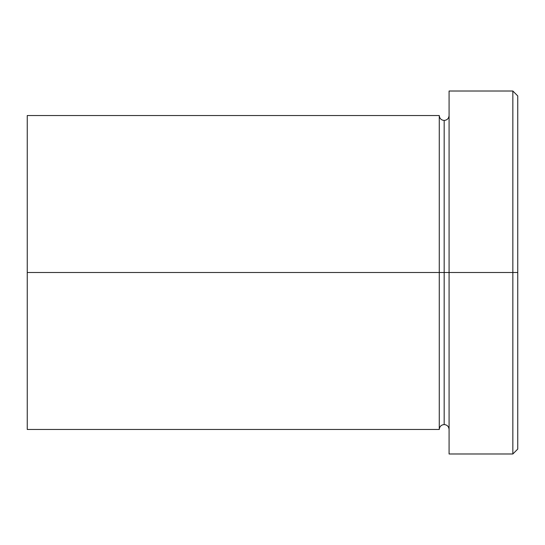 <?xml version="1.0" encoding="UTF-8"?>
<svg xmlns="http://www.w3.org/2000/svg" width="545" height="545" viewBox="0 0 545 545"><rect width="100%" height="100%" fill="white"/><g stroke="black" fill="none" stroke-linecap="round" stroke-linejoin="round"><path stroke-width="0.41" stroke-dasharray="2.73 2.04" d="M512.845 272.5L517.75 272.5L517.75 449.08L517.75 95.92L517.75 272.5L512.845 272.5L512.845 453.985L512.845 272.5L449.08 272.5L449.08 115.54L449.08 272.5L449.08 115.54L449.08 272.5L512.845 272.5L512.845 91.015L512.845 272.5M444.175 272.5L449.08 272.5L449.08 91.015L449.08 453.985L449.08 115.54L449.08 429.46L449.08 272.5L449.08 429.46L449.08 272.5L449.08 429.46L449.08 272.5L444.175 272.5L444.175 120.445L444.175 424.555L444.175 272.5L439.27 272.5L439.27 115.54L439.27 272.5L444.175 272.5L444.175 424.555L444.175 272.5M439.27 115.54L439.27 272.5L27.25 272.5L27.25 115.54L27.25 429.46L27.25 272.5L439.27 272.5L439.27 429.46M439.27 272.5L439.27 429.46L439.27 272.5"/><path stroke-width="0.82" d="M449.08 429.46C448.78 426.49 447.145 424.855 444.175 424.555C441.205 424.855 439.57 426.49 439.27 429.46L439.27 272.5L444.175 272.5L444.175 120.445L444.175 272.5L449.08 272.5L449.08 453.985L449.08 91.015L449.08 272.5L517.75 272.5L517.75 95.92L517.75 449.08L517.75 272.5L512.845 272.5L512.845 453.985L512.845 272.5L444.175 272.5L444.175 120.445L444.175 272.5L439.27 272.5L439.27 115.54L439.27 272.5L27.25 272.5L27.25 429.46L27.25 115.54L27.25 272.5L439.27 272.5L439.27 115.54L27.25 115.54M512.845 272.5L512.845 91.015L512.845 272.5M439.27 272.5L439.27 429.46L439.27 272.5M444.175 272.5L444.175 424.555L444.175 272.5M449.08 453.985L512.845 453.985L517.75 449.08M439.27 115.54C439.57 118.51 441.205 120.145 444.175 120.445C447.145 120.145 448.78 118.51 449.08 115.54M439.27 429.46L27.25 429.46M517.75 95.92L512.845 91.015L449.08 91.015"/></g></svg>
